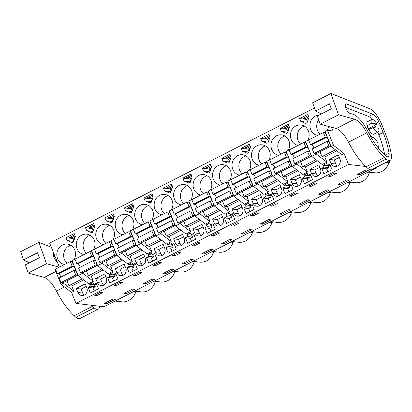 <?xml version="1.0" encoding="UTF-8"?>
<svg xmlns="http://www.w3.org/2000/svg" width="412" height="412" viewBox="0 0 412 412"><rect width="100%" height="100%" fill="white"/><g stroke="black" fill="none" stroke-linecap="round" stroke-linejoin="round"><path stroke-width="0.62" d="M57.273 268.197L54.894 269.278L60.997 284.306L63.33 283.116L63.129 282.627M76.905 258.19L72.023 260.544L78.126 275.571L82.797 273.192L82.601 272.698M92.504 253.107L92.206 253.262M96.372 248.261L91.49 250.62L97.593 265.647L108.119 273.748L112.79 271.369L102.264 263.263L97.593 265.647M111.971 243.183L111.673 243.332M115.839 238.337L110.957 240.69L117.06 255.718L127.586 263.824L132.257 261.44L121.731 253.339L117.06 255.718M131.438 233.254L131.14 233.408M135.306 228.408L130.424 230.766L136.527 245.794L147.053 253.895L151.724 251.516L141.198 243.41L136.527 245.794M150.905 223.33L150.607 223.479M154.773 218.484L149.891 220.837L155.993 235.865L166.52 243.971L171.191 241.587L160.665 233.486L155.993 235.865M170.372 213.401L170.074 213.555M174.24 208.554L169.358 210.913L175.46 225.941L185.987 234.042L190.658 231.662L180.132 223.556L175.46 225.941M189.839 203.477L189.541 203.626M193.707 198.63L188.825 200.984L194.928 216.017L205.454 224.118L210.125 221.733L199.604 213.632L194.928 216.017M209.306 193.547L209.008 193.702M213.174 188.701L208.292 191.06L214.395 206.088L224.921 214.189L229.597 211.809L219.071 203.703L214.395 206.088M228.773 183.623L228.475 183.773M232.641 178.777L227.759 181.136L233.862 196.163L244.388 204.264L249.064 201.88L238.538 193.779L233.862 196.163M248.24 173.694L247.942 173.849M252.108 168.848L247.231 171.207L253.328 186.234L263.855 194.335L268.531 191.956L258.005 183.855L253.328 186.234M267.707 163.77L267.409 163.919M271.575 158.924L266.698 161.283L272.796 176.31L283.322 184.411L287.998 182.027L277.472 173.926L272.796 176.31M287.174 153.846L286.876 153.995M291.042 148.995L286.165 151.353L292.262 166.381L302.789 174.482L307.465 172.103L296.939 164.002L292.262 166.381M306.641 143.917L306.343 144.066M310.509 139.071L305.632 141.429L311.735 156.457L322.256 164.558L326.932 162.173L316.406 154.073L311.735 156.457M326.108 133.993L325.81 134.142M333.535 145.338L327.432 130.31L325.099 131.5L331.202 146.528L341.728 154.634L344.061 153.439L333.535 145.338L331.202 146.528M327.432 130.31L333.087 130.985L331.562 127.231M73.037 263.036L72.739 263.186M115 301.115L117.43 301.301M344.061 153.439L348.531 164.445L75.988 303.417L103.953 306.749L376.491 167.777L376.321 167.365M75.988 303.417L71.523 292.412L60.997 284.306M59.395 267.115L49.631 243.075L314.469 108.032M63.33 283.116L73.856 291.222L71.523 292.412M73.856 291.222L71.745 286.01L68.917 285.676L66.955 280.85L77.986 275.226M103.206 269.968L91.212 276.086L93.323 281.293L82.797 273.192M91.212 276.086L88.384 275.752L86.422 270.926L97.453 265.302M101.821 268.897L88.384 275.752M102.068 262.774L102.264 263.263M112.79 271.369L110.679 266.162L107.851 265.822L105.889 260.997L116.92 255.373M121.288 258.973L107.851 265.822M121.535 252.844L121.731 253.339M132.257 261.44L130.146 256.233L127.318 255.898L125.356 251.073L136.387 245.449M140.755 249.044L127.318 255.898M141.002 242.92L141.198 243.41M151.724 251.516L149.613 246.309L146.785 245.969L144.823 241.144L155.854 235.52M160.222 239.12L146.785 245.969M160.469 232.991L160.665 233.486M171.191 241.587L169.08 236.38L166.252 236.045L164.29 231.22L175.321 225.596M179.689 229.19L166.252 236.045M179.936 223.067L180.132 223.556M190.658 231.662L188.547 226.456L185.719 226.116L183.757 221.29L194.788 215.667M199.156 219.266L185.719 226.116M199.403 213.138L199.604 213.632M210.125 221.733L208.014 216.527L205.186 216.192L203.224 211.366L214.255 205.743M218.623 209.342L205.186 216.192M218.87 203.214L219.071 203.703M229.597 211.809L227.481 206.603L224.653 206.263L222.696 201.437L233.722 195.813M238.09 199.413L224.653 206.263M238.337 193.285L238.538 193.779M249.064 201.88L246.948 196.673L244.12 196.339L242.163 191.513L253.189 185.889M257.557 189.489L244.12 196.339M257.804 183.361L258.005 183.855M268.531 191.956L266.415 186.749L263.587 186.409L261.63 181.584L272.656 175.96M277.024 179.56L263.587 186.409M277.271 173.437L277.472 173.926M287.998 182.027L285.882 176.82L283.054 176.485L281.097 171.66L292.123 166.036M296.491 169.636L283.054 176.485M296.738 163.507L296.939 164.002M307.465 172.103L305.349 166.896L302.521 166.556L300.564 161.731L311.59 156.107M315.958 159.707L302.521 166.556M316.205 153.583L316.406 154.073M326.932 162.173L324.816 156.967L321.988 156.632L320.031 151.807L331.057 146.183M335.425 149.783L321.988 156.632M386.739 162.05L389.809 162.416L389.16 160.819M348.531 164.445L365.794 166.505M375.698 167.684L376.491 167.777M74.181 259.447A10.3 9.347 -83.2 0 0 74.742 249.94A10.3 9.347 -83.2 0 0 67.398 244.084A10.3 9.347 -83.2 0 0 58.684 248.333A10.3 9.347 -83.2 0 0 57.613 258.674A10.3 9.347 -83.2 0 0 64.566 264.478M72.249 261.986A10.3 9.347 -83.2 0 0 72.507 261.733M74.175 233.547L66.038 237.698L67.207 240.582L72.198 242.58L73.408 241.957L75.345 236.431L74.175 233.547M307.79 140.327A10.3 9.347 -83.2 0 0 308.351 130.825A10.3 9.347 -83.2 0 0 301.002 124.965A10.3 9.347 -83.2 0 0 292.288 129.214A10.3 9.347 -83.2 0 0 291.217 139.56A10.3 9.347 -83.2 0 0 298.175 145.364M132.582 229.664A10.3 9.347 -83.2 0 0 133.143 220.162A10.3 9.347 -83.2 0 0 125.799 214.302A10.3 9.347 -83.2 0 0 117.085 218.551A10.3 9.347 -83.2 0 0 116.014 228.897A10.3 9.347 -83.2 0 0 122.967 234.701M130.65 232.203A10.3 9.347 -83.2 0 0 130.908 231.951M171.516 209.811A10.3 9.347 -83.2 0 0 172.082 200.309A10.3 9.347 -83.2 0 0 164.733 194.449A10.3 9.347 -83.2 0 0 156.019 198.697A10.3 9.347 -83.2 0 0 154.948 209.044A10.3 9.347 -83.2 0 0 161.901 214.848M169.584 212.35A10.3 9.347 -83.2 0 0 169.842 212.098M186.909 176.063L182.84 178.138L184.01 181.023L189 183.021L190.215 182.403L192.147 176.872L190.977 173.993L186.909 176.063M202.307 168.214L203.477 171.093L208.467 173.092L209.682 172.474L211.613 166.948L210.444 164.064L202.307 168.214L209.131 169.028L210.074 171.351M210.455 189.958A10.3 9.347 -83.2 0 0 211.016 180.456A10.3 9.347 -83.2 0 0 203.667 174.595A10.3 9.347 -83.2 0 0 194.953 178.849A10.3 9.347 -83.2 0 0 193.882 189.19A10.3 9.347 -83.2 0 0 200.835 194.994M170.141 192.636L170.748 192.327L172.68 186.801L171.51 183.917L163.373 188.068L164.543 190.947L169.533 192.945L170.141 192.636M145.076 200.876L150.066 202.874L151.281 202.256L153.213 196.725L152.043 193.846L143.906 197.992L145.076 200.876L151.492 201.638M93.648 249.518A10.3 9.347 -83.2 0 0 94.209 240.016A10.3 9.347 -83.2 0 0 86.865 234.155A10.3 9.347 -83.2 0 0 78.151 238.404A10.3 9.347 -83.2 0 0 77.08 248.75A10.3 9.347 -83.2 0 0 84.033 254.554M91.716 252.056A10.3 9.347 -83.2 0 0 91.974 251.804M89.574 225.699L85.505 227.774L86.675 230.653L91.665 232.651L92.875 232.033L94.811 226.502L93.642 223.623L89.574 225.699M109.041 215.77L104.972 217.845L106.141 220.729L111.132 222.727L112.342 222.109L114.279 216.578L113.109 213.694L109.041 215.77M124.439 207.921L125.609 210.8L130.599 212.798L131.207 212.489L131.809 212.18L133.745 206.654L132.576 203.77L124.439 207.921L131.263 208.735L132.206 211.052M113.115 239.593A10.3 9.347 -83.2 0 0 113.676 230.087A10.3 9.347 -83.2 0 0 106.332 224.231A10.3 9.347 -83.2 0 0 97.618 228.48A10.3 9.347 -83.2 0 0 96.547 238.821A10.3 9.347 -83.2 0 0 103.5 244.625M111.183 242.132A10.3 9.347 -83.2 0 0 111.441 241.88M229.922 180.034A10.3 9.347 -83.2 0 0 230.483 170.532A10.3 9.347 -83.2 0 0 223.134 164.671A10.3 9.347 -83.2 0 0 214.42 168.92A10.3 9.347 -83.2 0 0 213.349 179.266A10.3 9.347 -83.2 0 0 220.302 185.065M227.934 163.167L229.149 162.549L231.081 157.018L229.911 154.139L221.774 158.285L222.944 161.169L227.934 163.167M248.616 152.62L250.548 147.094L249.378 144.21L241.241 148.361L242.411 151.24L247.401 153.238L248.616 152.62M288.323 150.251A10.3 9.347 -83.2 0 0 288.884 140.75A10.3 9.347 -83.2 0 0 281.535 134.889A10.3 9.347 -83.2 0 0 272.821 139.143A10.3 9.347 -83.2 0 0 271.75 149.484A10.3 9.347 -83.2 0 0 278.708 155.288M286.392 152.795A10.3 9.347 -83.2 0 0 286.644 152.538M281.344 131.387L286.335 133.385L287.55 132.767L289.482 127.241L288.312 124.357L280.175 128.508L281.344 131.387L287.767 132.154M260.708 138.432L261.877 141.316L266.868 143.314L268.083 142.696L270.014 137.165L268.845 134.286L260.708 138.432L267.532 139.246L268.475 141.568M249.389 170.105A10.3 9.347 -83.2 0 0 249.95 160.603A10.3 9.347 -83.2 0 0 242.601 154.742A10.3 9.347 -83.2 0 0 233.887 158.996A10.3 9.347 -83.2 0 0 232.816 169.337A10.3 9.347 -83.2 0 0 239.769 175.141M247.458 172.649A10.3 9.347 -83.2 0 0 247.71 172.391M268.856 160.18A10.3 9.347 -83.2 0 0 269.417 150.679A10.3 9.347 -83.2 0 0 262.068 144.818A10.3 9.347 -83.2 0 0 253.354 149.067A10.3 9.347 -83.2 0 0 252.283 159.413A10.3 9.347 -83.2 0 0 259.236 165.217M305.802 123.461L307.017 122.843L308.949 117.312L307.779 114.433L299.642 118.579L300.812 121.463L305.802 123.461M152.049 219.74A10.3 9.347 -83.2 0 0 152.61 210.233A10.3 9.347 -83.2 0 0 145.266 204.378A10.3 9.347 -83.2 0 0 136.552 208.627A10.3 9.347 -83.2 0 0 135.481 218.973A10.3 9.347 -83.2 0 0 142.434 224.772M150.117 222.279A10.3 9.347 -83.2 0 0 150.375 222.027M319.269 114.979A10.3 9.347 -83.2 0 0 310.684 129.631A10.3 9.347 -83.2 0 0 317.642 135.435M325.326 132.942A10.3 9.347 -83.2 0 0 325.578 132.685M327.257 130.398A10.3 9.347 -83.2 0 0 328.529 126.407M190.988 199.887A10.3 9.347 -83.2 0 0 191.549 190.38A10.3 9.347 -83.2 0 0 184.2 184.525A10.3 9.347 -83.2 0 0 175.486 188.773A10.3 9.347 -83.2 0 0 174.415 199.12A10.3 9.347 -83.2 0 0 181.368 204.918M82.354 278.826L68.917 285.676M93.323 281.293L88.652 283.677L78.126 275.571M112.996 299.009L115.324 299.287L106.76 303.654L104.432 303.376L112.996 299.009M94.605 295.275L100.6 292.216L102.938 292.494L96.944 295.553L94.605 295.275M301.435 204.388L309.999 200.021L307.666 199.743L299.102 204.115L301.435 204.388L300.94 203.178M194.279 245.923L191.94 245.645L197.935 242.586L200.278 242.864L194.279 245.923L193.784 244.702M214.405 234.186L217.402 232.656L219.745 232.94L213.746 235.994L211.407 235.715L214.405 234.186M262.501 224.241L260.168 223.963L268.732 219.596L271.065 219.874L262.501 224.241L262.006 223.031M233.872 224.262L236.869 222.732L239.212 223.01L233.213 226.07L230.875 225.791L233.872 224.262M204.095 254.024L201.767 253.746L210.331 249.378L212.664 249.657L204.095 254.024L203.605 252.808M172.474 255.569L178.468 252.51L180.811 252.793L174.812 255.847L172.474 255.569M165.16 273.877L162.833 273.599L171.397 269.232L173.73 269.51L165.16 273.877L164.671 272.662M145.694 283.801L143.366 283.523L151.93 279.156L154.263 279.434L145.694 283.801L145.204 282.586M126.227 293.73L123.899 293.452L132.463 289.085L134.791 289.363L126.227 293.73L125.732 292.515M116.411 285.629L114.073 285.346L120.067 282.292L122.405 282.57L116.411 285.629L115.916 284.409M136.537 273.892L139.534 272.363L141.872 272.641L135.878 275.7L133.54 275.422L136.537 273.892M184.627 263.948L182.3 263.67L190.864 259.303L193.197 259.581L184.627 263.948L184.138 262.732M156.004 263.968L159.001 262.439L161.344 262.717L155.345 265.776L153.007 265.498L156.004 263.968M229.798 239.449L221.234 243.816L223.562 244.095L232.131 239.727L229.798 239.449M258.679 213.086L252.68 216.14L250.342 215.862L256.336 212.808L258.679 213.086M281.968 214.317L290.532 209.95L288.199 209.672L279.635 214.039L281.968 214.317L281.473 213.102M314.083 184.833L311.086 186.363L308.743 186.085L314.737 183.026L317.08 183.304L314.083 184.833M340.369 184.54L348.933 180.168L346.6 179.895L338.036 184.262L340.369 184.54L339.874 183.325M294.616 194.763L291.619 196.287L289.276 196.009L295.27 192.955L297.613 193.233L294.616 194.763M275.149 204.687L272.147 206.216L269.808 205.938L275.803 202.879L278.146 203.157L275.149 204.687M327.133 189.819L318.569 194.186L320.902 194.464L329.466 190.097L327.133 189.819M330.553 176.434L328.209 176.156L334.204 173.102L336.547 173.38L330.553 176.434L330.053 175.218M243.029 234.171L240.701 233.892L249.265 229.525L251.598 229.803L243.029 234.171L242.539 232.955M359.836 174.611L357.503 174.333L366.067 169.965L368.4 170.244L359.836 174.611L359.341 173.395M336.815 150.849L324.816 156.967M317.348 160.778L305.349 166.896M297.881 170.702L285.882 176.82M278.414 180.631L266.415 186.749M258.947 190.555L246.948 196.673M239.48 200.484L227.481 206.603M220.013 210.408L208.014 216.527M200.546 220.338L188.547 226.456M181.079 230.262L169.08 236.38M161.612 240.191L149.613 246.309M142.14 250.115L130.146 256.233M122.673 260.044L110.679 266.162M83.739 279.897L71.745 286.01M82.771 293.061L77.894 292.484A5.382 4.887 -83.2 0 0 81.736 295.543A5.382 4.887 -83.2 0 0 86.288 293.323A5.382 4.887 -83.2 0 0 86.85 287.916L85.217 283.894L76.261 288.462L81.138 289.044L82.771 293.061A5.382 4.887 -83.2 0 0 84.259 295.11M77.894 292.484L76.261 288.462M323.255 165.166L324.028 167.066L321.695 168.261L323.95 173.823L332.051 169.692L329.791 164.131L327.458 165.32L326.68 163.415L323.255 165.166L328.132 165.742L328.905 167.648L326.567 168.838L327.798 171.861M89.651 284.28L90.424 286.186L88.086 287.375L90.346 292.937L98.442 288.812L96.187 283.245L93.848 284.44L93.076 282.534L89.651 284.28L94.523 284.862L95.069 284.584M180.106 243.43L175.229 242.848A5.382 4.887 -83.2 0 0 179.071 245.912A5.382 4.887 -83.2 0 0 183.623 243.693A5.382 4.887 -83.2 0 0 184.185 238.285L182.552 234.263L173.596 238.826L178.473 239.408L180.106 243.43A5.382 4.887 -83.2 0 0 181.594 245.48M175.229 242.848L173.596 238.826M128.585 264.427L129.358 266.332L127.02 267.522L129.28 273.089L137.381 268.959L135.121 263.397L132.782 264.586L132.01 262.681L128.585 264.427L133.457 265.009L134.003 264.731M121.705 273.213L116.828 272.631A5.382 4.887 -83.2 0 0 120.67 275.69A5.382 4.887 -83.2 0 0 125.222 273.47A5.382 4.887 -83.2 0 0 125.784 268.063L124.151 264.041L115.195 268.609L120.072 269.191L121.705 273.213A5.382 4.887 -83.2 0 0 123.193 275.257M116.828 272.631L115.195 268.609M109.118 274.356L109.891 276.261L107.553 277.451L109.813 283.013L117.914 278.883L115.654 273.321L113.315 274.51L112.543 272.605L109.118 274.356L113.99 274.933L114.768 276.838L112.43 278.033L113.655 281.051M102.238 283.137L97.361 282.555A5.382 4.887 -83.2 0 0 101.203 285.619A5.382 4.887 -83.2 0 0 105.755 283.399A5.382 4.887 -83.2 0 0 106.317 277.992L104.684 273.97L95.728 278.533L100.605 279.115L102.238 283.137A5.382 4.887 -83.2 0 0 103.726 285.186M97.361 282.555L95.728 278.533M148.052 254.503L151.477 252.752L152.249 254.657L154.588 253.468L156.848 259.03L148.747 263.16L146.487 257.598L148.825 256.408L148.052 254.503L152.924 255.085L153.702 256.985L151.364 258.18L152.589 261.203M160.639 253.359L155.762 252.777L154.129 248.755L159.006 249.337L160.639 253.359A5.382 4.887 -83.2 0 0 162.127 255.404M155.762 252.777A5.382 4.887 -83.2 0 0 159.604 255.842A5.382 4.887 -83.2 0 0 164.156 253.617A5.382 4.887 -83.2 0 0 164.718 248.209L163.085 244.187L154.129 248.755M167.519 244.573L168.292 246.479L165.959 247.669L168.214 253.236L176.315 249.106L174.055 243.543L171.716 244.733L170.944 242.828L167.519 244.573L172.391 245.155L173.169 247.061L170.831 248.251L172.056 251.274M186.986 234.649L190.411 232.904L191.183 234.804L193.522 233.614L195.782 239.176L187.681 243.307L185.426 237.745L187.759 236.555L186.986 234.649L191.858 235.231L192.636 237.132L190.298 238.327L191.523 241.35M296.908 183.87L292.036 183.294A5.382 4.887 -83.2 0 0 295.873 186.353A5.382 4.887 -83.2 0 0 300.43 184.133A5.382 4.887 -83.2 0 0 300.987 178.726L299.354 174.703L290.403 179.272L295.275 179.848L296.908 183.87A5.382 4.887 -83.2 0 0 298.396 185.92M292.036 183.294L290.403 179.272M284.321 185.014L287.746 183.268L288.524 185.173L290.857 183.984L293.117 189.546L285.016 193.676L282.761 188.114L285.094 186.919L284.321 185.014L289.198 185.596L289.971 187.501L287.633 188.691L288.863 191.714M264.854 194.943L265.627 196.848L263.294 198.038L265.549 203.6L273.65 199.47L271.39 193.908L269.057 195.103L268.279 193.197L264.854 194.943L269.731 195.525L270.272 195.247M141.172 263.283L136.295 262.702A5.382 4.887 -83.2 0 0 140.137 265.766A5.382 4.887 -83.2 0 0 144.689 263.546A5.382 4.887 -83.2 0 0 145.251 258.139L143.618 254.116L134.662 258.679L139.539 259.261L141.172 263.283A5.382 4.887 -83.2 0 0 142.66 265.333M136.295 262.702L134.662 258.679M199.573 233.506L194.696 232.924L193.063 228.902L197.94 229.484L199.573 233.506A5.382 4.887 -83.2 0 0 201.061 235.556M194.696 232.924A5.382 4.887 -83.2 0 0 198.538 235.988A5.382 4.887 -83.2 0 0 203.095 233.764A5.382 4.887 -83.2 0 0 203.652 228.356L202.019 224.334L193.063 228.902M225.92 214.796L229.345 213.05L230.123 214.956L232.456 213.761L234.716 219.323L226.615 223.453L224.36 217.891L226.693 216.702L225.92 214.796L230.797 215.378L231.57 217.284L229.232 218.473L230.457 221.496M219.04 223.577L214.163 222.995A5.382 4.887 -83.2 0 0 218.005 226.059A5.382 4.887 -83.2 0 0 222.562 223.84A5.382 4.887 -83.2 0 0 223.119 218.432L221.486 214.41L212.53 218.978L217.407 219.555L219.04 223.577A5.382 4.887 -83.2 0 0 220.528 225.627M214.163 222.995L212.53 218.978M206.453 224.72L207.226 226.626L204.893 227.821L207.148 233.383L215.249 229.252L212.989 223.69L210.65 224.88L209.878 222.974L206.453 224.72L211.33 225.302L212.103 227.208L209.765 228.397L210.99 231.42M316.375 173.946L311.503 173.364A5.382 4.887 -83.2 0 0 315.34 176.429A5.382 4.887 -83.2 0 0 319.897 174.204A5.382 4.887 -83.2 0 0 320.454 168.796L318.821 164.779L309.87 169.342L314.742 169.924L316.375 173.946A5.382 4.887 -83.2 0 0 317.863 175.996M311.503 173.364L309.87 169.342M303.788 175.09L307.213 173.344L307.991 175.249L310.324 174.055L312.584 179.617L304.483 183.747L302.228 178.185L304.561 176.995L303.788 175.09L308.665 175.672L309.438 177.577L307.1 178.767L308.331 181.79M245.387 204.867L248.812 203.121L249.59 205.027L251.923 203.837L254.183 209.399L246.082 213.529L243.827 207.967L246.16 206.773L245.387 204.867L250.264 205.449L251.037 207.354L248.699 208.544L249.924 211.567M257.974 203.724L253.102 203.142A5.382 4.887 -83.2 0 0 256.939 206.206A5.382 4.887 -83.2 0 0 261.496 203.986A5.382 4.887 -83.2 0 0 262.053 198.579L260.42 194.557L251.464 199.125L256.341 199.702L257.974 203.724A5.382 4.887 -83.2 0 0 259.462 205.773M253.102 203.142L251.464 199.125M335.842 164.017L330.97 163.44A5.382 4.887 -83.2 0 0 334.807 166.5A5.382 4.887 -83.2 0 0 339.364 164.28A5.382 4.887 -83.2 0 0 339.921 158.872L338.288 154.85L329.337 159.418L334.209 160L335.842 164.017A5.382 4.887 -83.2 0 0 337.33 166.067M330.97 163.44L329.337 159.418M277.441 193.8L272.569 193.218L270.931 189.196L275.808 189.778L277.441 193.8A5.382 4.887 -83.2 0 0 278.929 195.849M272.569 193.218A5.382 4.887 -83.2 0 0 276.406 196.282A5.382 4.887 -83.2 0 0 280.963 194.057A5.382 4.887 -83.2 0 0 281.52 188.65L279.887 184.627L270.931 189.196M238.507 213.653L233.63 213.071A5.382 4.887 -83.2 0 0 237.472 216.135A5.382 4.887 -83.2 0 0 242.029 213.91A5.382 4.887 -83.2 0 0 242.586 208.503L240.953 204.481L231.997 209.049L236.874 209.631L238.507 213.653A5.382 4.887 -83.2 0 0 239.995 215.703M233.63 213.071L231.997 209.049M348.768 181.913L355.355 182.701A14.271 12.952 -83.2 0 0 362.282 181.435A14.271 12.952 -83.2 0 0 369.307 172.87L370.506 172.257M329.301 191.843L335.888 192.625A14.271 12.952 -83.2 0 0 342.815 191.359A14.271 12.952 -83.2 0 0 349.839 182.799L351.039 182.186M309.834 201.767L316.421 202.555A14.271 12.952 -83.2 0 0 323.348 201.288A14.271 12.952 -83.2 0 0 330.373 192.723L331.572 192.11M290.367 211.696L296.954 212.479A14.271 12.952 -83.2 0 0 303.881 211.212A14.271 12.952 -83.2 0 0 310.906 202.647L312.105 202.04M270.9 221.62L277.487 222.408A14.271 12.952 -83.2 0 0 284.414 221.141A14.271 12.952 -83.2 0 0 291.438 212.577L292.638 211.964M251.433 231.549L258.02 232.332A14.271 12.952 -83.2 0 0 264.947 231.065A14.271 12.952 -83.2 0 0 271.971 222.501L273.171 221.893M231.966 241.473L238.553 242.256A14.271 12.952 -83.2 0 0 245.48 240.994A14.271 12.952 -83.2 0 0 252.505 232.43L253.704 231.817M212.499 251.402L219.086 252.185A14.271 12.952 -83.2 0 0 226.013 250.918A14.271 12.952 -83.2 0 0 233.037 242.354L234.237 241.746M193.032 261.326L199.619 262.109A14.271 12.952 -83.2 0 0 206.546 260.848A14.271 12.952 -83.2 0 0 213.571 252.283L214.77 251.67M173.565 271.251L180.152 272.038A14.271 12.952 -83.2 0 0 187.079 270.772A14.271 12.952 -83.2 0 0 194.103 262.207L195.303 261.599M154.098 281.18L160.685 281.963A14.271 12.952 -83.2 0 0 167.612 280.701A14.271 12.952 -83.2 0 0 174.637 272.136L175.836 271.523M134.631 291.104L141.218 291.892A14.271 12.952 -83.2 0 0 148.145 290.625A14.271 12.952 -83.2 0 0 155.169 282.06L156.364 281.447M115.164 301.033L121.751 301.816A14.271 12.952 -83.2 0 0 128.642 300.569L128.709 300.533A14.271 12.952 -83.2 0 0 135.703 291.99L136.897 291.377M368.235 171.989L374.822 172.772A14.271 12.952 -83.2 0 0 381.749 171.505A14.271 12.952 -83.2 0 0 388.774 162.946L389.809 162.416M385.709 162.58L388.774 162.946M373.092 127.555L378.607 128.209A7.025 2.518 -117 0 1 378.18 132.02A7.025 2.518 -117 0 1 373.092 127.555L368.688 129.523M371.372 123.322A7.025 2.518 -117 0 1 371.799 119.511A7.025 2.518 -117 0 1 376.887 123.976L371.372 123.322L367.144 125.712M376.887 123.976L368.364 128.894M371.979 138.849A6.087 2.184 -117 0 1 372.577 137.701A6.087 2.184 -117 0 1 377.876 143.428L378.489 148.15M70.725 245.207A10.3 9.347 -83.2 0 0 64.437 259.488A10.3 9.347 -83.2 0 0 67.053 263.211M66.038 237.698L72.862 238.512L73.805 240.835M74.994 237.42L72.862 238.512M71.255 236.534L71.729 237.703L75.149 235.958M71.729 237.703L69.484 237.436L74.675 234.788M67.207 240.582L73.624 241.344M304.329 126.087A10.3 9.347 -83.2 0 0 298.041 140.374A10.3 9.347 -83.2 0 0 300.657 144.092M129.126 215.425A10.3 9.347 -83.2 0 0 122.838 229.711A10.3 9.347 -83.2 0 0 125.454 233.434M168.06 195.571A10.3 9.347 -83.2 0 0 161.772 209.857A10.3 9.347 -83.2 0 0 164.388 213.581M182.84 178.138L189.664 178.952L190.607 181.275M191.801 177.866L189.664 178.952M188.057 176.975L188.531 178.144L191.956 176.398M188.531 178.144L186.291 177.876L191.482 175.229M184.01 181.023L190.426 181.785M203.477 171.093L209.893 171.861M211.268 167.936L209.131 169.028M207.524 167.051L207.998 168.22L211.423 166.474M207.998 168.22L205.758 167.952L210.949 165.305M206.994 175.718A10.3 9.347 -83.2 0 0 200.706 190.004A10.3 9.347 -83.2 0 0 203.322 193.728M164.543 190.947L170.959 191.714M163.373 188.068L170.197 188.881L171.14 191.199M172.334 187.79L170.197 188.881M168.59 186.904L169.064 188.073L172.489 186.327M169.064 188.073L166.824 187.805L172.01 185.158M143.906 197.992L150.73 198.805L151.673 201.128M152.867 197.719L150.73 198.805M149.123 196.828L149.597 197.997L153.022 196.251M149.597 197.997L147.357 197.729L152.543 195.082M90.192 235.278A10.3 9.347 -83.2 0 0 83.904 249.564A10.3 9.347 -83.2 0 0 86.52 253.287M85.505 227.774L92.329 228.583L93.272 230.905M94.461 227.496L92.329 228.583M90.722 226.61L91.196 227.774L94.616 226.034M91.196 227.774L88.951 227.512L94.142 224.864M86.675 230.653L93.091 231.42M104.972 217.845L111.796 218.659L112.739 220.981M113.933 217.572L111.796 218.659M110.189 216.681L110.663 217.85L114.088 216.104M110.663 217.85L108.418 217.582L113.609 214.935M106.141 220.729L112.558 221.491M125.609 210.8L132.025 211.567M133.4 207.643L131.263 208.735M129.656 206.757L130.13 207.926L133.555 206.18M130.13 207.926L127.885 207.658L133.076 205.011M109.659 225.354A10.3 9.347 -83.2 0 0 103.371 239.635A10.3 9.347 -83.2 0 0 105.987 243.358M226.461 165.794A10.3 9.347 -83.2 0 0 220.173 180.08A10.3 9.347 -83.2 0 0 222.789 183.798M222.944 161.169L229.36 161.931M221.774 158.285L228.598 159.099L229.541 161.422M230.735 158.012L228.598 159.099M226.991 157.121L227.465 158.29L230.89 156.545M227.465 158.29L225.225 158.023L230.416 155.375M242.411 151.24L248.827 152.007M241.241 148.361L248.065 149.175L249.008 151.498M250.202 148.083L248.065 149.175M246.458 147.197L246.932 148.366L250.357 146.62M246.932 148.366L244.692 148.099L249.883 145.451M284.862 136.012A10.3 9.347 -83.2 0 0 278.574 150.298A10.3 9.347 -83.2 0 0 281.19 154.021M280.175 128.508L286.999 129.322L287.942 131.644M289.136 128.23L286.999 129.322M285.392 127.344L285.866 128.513L289.291 126.767M285.866 128.513L283.626 128.245L288.817 125.598M261.877 141.316L268.294 142.078M269.669 138.159L267.532 139.246M265.925 137.268L266.399 138.437L269.824 136.691M266.399 138.437L264.159 138.169L269.35 135.522M245.928 155.865A10.3 9.347 -83.2 0 0 239.64 170.151A10.3 9.347 -83.2 0 0 242.256 173.874M265.395 145.941A10.3 9.347 -83.2 0 0 259.107 160.227A10.3 9.347 -83.2 0 0 261.723 163.945M300.812 121.463L307.234 122.225M299.642 118.579L306.466 119.392L307.409 121.715M308.603 118.306L306.466 119.392M308.284 115.669L303.093 118.316L305.333 118.584L308.758 116.838M148.593 205.5A10.3 9.347 -83.2 0 0 142.305 219.781A10.3 9.347 -83.2 0 0 144.921 223.505M318.697 119.928A10.3 9.347 -83.2 0 0 317.508 130.444A10.3 9.347 -83.2 0 0 320.124 134.168M187.527 185.647A10.3 9.347 -83.2 0 0 181.239 199.933A10.3 9.347 -83.2 0 0 183.855 203.652M133.431 291.717L135.703 291.99M367.035 172.602L369.307 172.87M152.898 281.793L155.169 282.06M172.365 271.863L174.637 272.136M191.832 261.939L194.103 262.207M211.299 252.01L213.571 252.283M230.766 242.086L233.037 242.354M250.233 232.157L252.505 232.43M269.7 222.233L271.971 222.501M289.167 212.304L291.438 212.577M308.634 202.38L310.906 202.647M328.101 192.45L330.373 192.723M347.568 182.526L349.839 182.799M106.76 303.654L106.265 302.439M96.944 295.553L96.449 294.333M213.746 235.994L213.251 234.778M233.213 226.07L232.718 224.849M174.812 255.847L174.317 254.626M135.878 275.7L135.383 274.48M155.345 265.776L154.85 264.556M223.562 244.095L223.072 242.879M252.68 216.14L252.185 214.925M311.086 186.363L310.586 185.143M291.619 196.287L291.119 195.072M272.147 206.216L271.652 204.996M320.902 194.464L320.407 193.249M86.247 286.433L81.138 289.044M321.695 168.261L326.567 168.838M324.028 167.066L328.905 167.648M328.673 165.464L328.132 165.742M327.458 165.32L330.419 165.675M93.848 284.44L96.815 284.79M88.086 287.375L92.963 287.957L94.188 290.98M90.424 286.186L95.296 286.767L92.963 287.957M95.296 286.767L94.523 284.862M183.582 236.802L178.473 239.408M132.782 264.586L135.749 264.937M127.02 267.522L131.897 268.104L133.122 271.127M129.358 266.332L134.235 266.914L131.897 268.104M134.235 266.914L133.457 265.009M125.181 266.585L120.072 269.191M107.553 277.451L112.43 278.033M109.891 276.261L114.768 276.838M114.536 274.66L113.99 274.933M113.315 274.51L116.282 274.866M105.714 276.509L100.605 279.115M146.487 257.598L151.364 258.18M148.825 256.408L153.702 256.985M153.47 254.807L152.924 255.085M152.249 254.657L155.216 255.013M164.115 246.731L159.006 249.337M165.959 247.669L170.831 248.251M168.292 246.479L173.169 247.061M172.937 244.877L172.391 245.155M171.716 244.733L174.683 245.083M191.183 234.804L194.15 235.159M185.426 237.745L190.298 238.327M187.759 236.555L192.636 237.132M192.404 234.953L191.858 235.231M300.389 177.242L295.275 179.848M282.761 188.114L287.633 188.691M285.094 186.919L289.971 187.501M289.739 185.318L289.198 185.596M288.524 185.173L291.485 185.529M269.057 195.103L272.018 195.453M263.294 198.038L268.166 198.62L269.397 201.643M265.627 196.848L270.504 197.43L268.166 198.62M270.504 197.43L269.731 195.525M144.648 256.655L139.539 259.261M203.049 226.878L197.94 229.484M226.693 216.702L231.57 217.284M231.338 215.1L230.797 215.378M230.123 214.956L233.084 215.306M224.36 217.891L229.232 218.473M222.516 216.949L217.407 219.555M210.65 224.88L213.617 225.235M204.893 227.821L209.765 228.397M207.226 226.626L212.103 227.208M211.871 225.024L211.33 225.302M319.856 167.318L314.742 169.924M302.228 178.185L307.1 178.767M304.561 176.995L309.438 177.577M309.206 175.394L308.665 175.672M307.991 175.249L310.952 175.6M249.59 205.027L252.551 205.382M243.827 207.967L248.699 208.544M246.16 206.773L251.037 207.354M250.805 205.171L250.264 205.449M261.455 197.096L256.341 199.702M339.323 157.389L334.209 160M280.922 187.172L275.808 189.778M241.988 207.025L236.874 209.631M304.859 117.415L305.333 118.584M29.468 262.753L23.505 259.869L20.6 251.701L38.898 242.374L51.325 247.241M23.505 259.869L37.523 252.721L39.305 257.737L25.292 264.885L28.196 273.048L44.285 277.41A18.725 6.71 63 0 1 56.475 291.099A42.132 15.1 63 0 0 74.109 315.7L75.818 317.286A13.792 4.944 63 0 0 79.876 318.522L98.174 309.196A13.792 4.944 -117 0 1 94.116 307.96L92.406 306.368A42.132 15.1 -117 0 1 91.222 305.23M99.333 306.198L99.287 307.728A13.792 4.944 -117 0 1 98.174 309.196M59.266 267.182L46.494 263.716L38.898 242.374M57.309 261.975A5.294 1.895 -117 0 1 53.987 257.279A5.294 1.895 -117 0 1 53.632 252.932M28.196 273.048L46.494 263.716M75.818 317.286L94.116 307.96M55.275 256.975L53.648 256.336M320.201 124.151L336.295 128.513A18.725 6.71 63 0 1 348.48 142.202A42.132 15.1 63 0 0 366.113 166.803L367.828 168.39A13.792 4.944 63 0 0 371.882 169.626L390.185 160.299A13.792 4.944 -117 0 0 391.297 158.831L391.4 155.077A53.838 19.297 -117 0 0 386.106 135.435L381.45 123.878A16.387 5.871 63 0 0 369.755 108.701L330.908 93.478L312.61 102.804L315.515 110.972L329.528 103.824L331.315 108.84L317.297 115.988L320.201 124.151L338.499 114.819L330.908 93.478M321.473 113.856L315.515 110.972M336.295 128.513L354.593 119.186L338.499 114.819M354.593 119.186A18.725 6.71 -117 0 1 366.778 132.875A42.132 15.1 -117 0 0 384.417 157.472L386.126 159.058A13.792 4.944 -117 0 0 390.185 160.299M385.977 155.834A37.605 13.478 -117 0 1 367.798 131.294A22.778 8.163 -117 0 0 352.724 114.139L349.963 113.393A5.294 1.895 -117 0 1 349.798 113.336A5.294 1.895 -117 0 1 346.08 108.588A5.294 1.895 -117 0 1 345.797 103.927A5.294 1.895 -117 0 1 346.605 103.948L372.87 114.242A8.297 2.972 -117 0 1 378.793 121.926L383.119 132.453A53.838 19.297 -117 0 1 389.052 153.218A7.982 2.858 -117 0 1 388.367 156.581A7.982 2.858 -117 0 1 385.977 155.834M380.415 121.555A8.425 3.018 -117 0 1 382.398 126.19M367.828 168.39L386.126 159.058M371.912 119.459A8.297 2.972 63 0 0 368.586 116.426L345.653 107.439M384.654 154.711A53.838 19.297 63 0 0 378.834 134.636L383.119 132.453M378.834 134.636L377.835 132.195M376.068 127.911L374.92 125.109M373.792 128.709A7.025 2.518 -117 0 1 374.271 130.187M378.18 132.02L373.895 134.204A7.025 2.518 -117 0 1 367.782 127.602A7.025 2.518 -117 0 1 367.514 121.695L371.799 119.511M372.721 126.376A7.025 2.518 -117 0 1 373.324 127.581M373.045 137.613A11.618 4.161 -117 0 1 367.88 131.454M73.573 264.355L73.197 264.308L72.162 261.769L70.313 261.548L72.167 266.121L73.444 266.322A2.343 0.839 -117 0 1 75.123 268.377A2.343 0.839 -117 0 1 75.278 270.504A2.343 0.839 -117 0 1 75.154 270.54L73.923 270.442L75.777 275.01L77.631 275.231L76.601 272.692L76.972 272.739M73.923 270.442L59.127 277.987L60.981 282.555L62.835 282.776L77.631 275.231M60.981 282.555L75.777 275.01M66.677 280.819L66.955 280.85M72.167 266.121L57.371 273.661L55.517 269.093L70.313 261.548M57.371 273.661L58.344 273.779L73.14 266.234M58.344 273.779L73.444 266.322M60.703 277.183A2.343 0.839 63 0 0 58.648 273.867M93.04 254.431L92.664 254.384L91.629 251.845L89.78 251.624L91.634 256.192L92.911 256.393A2.343 0.839 -117 0 1 94.59 258.453A2.343 0.839 -117 0 1 94.745 260.58A2.343 0.839 -117 0 1 94.621 260.611L93.39 260.518L95.244 265.086L97.098 265.307L96.068 262.763L96.444 262.81M93.39 260.518L78.594 268.058L80.448 272.631L82.302 272.847L97.098 265.307M80.448 272.631L95.244 265.086M86.144 270.89L86.422 270.926M91.634 256.192L76.838 263.737L74.984 259.169L89.78 251.624M76.838 263.737L77.817 263.85L92.607 256.31M77.817 263.85L92.911 256.393M80.17 267.259A2.343 0.839 63 0 0 78.115 263.938M112.507 244.501L112.131 244.455L111.101 241.916L109.247 241.695L111.101 246.268L112.378 246.469A2.343 0.839 -117 0 1 114.057 248.524A2.343 0.839 -117 0 1 114.212 250.65A2.343 0.839 -117 0 1 114.088 250.687L112.857 250.589L114.711 255.157L116.565 255.378L115.535 252.839L115.911 252.886M112.857 250.589L98.061 258.133L99.915 262.702L101.769 262.923L116.565 255.378M99.915 262.702L114.711 255.157M105.611 260.966L105.889 260.997M111.101 246.268L96.305 253.807L94.451 249.239L109.247 241.695M96.305 253.807L97.284 253.926L112.074 246.381M97.284 253.926L112.378 246.469M99.637 257.33A2.343 0.839 63 0 0 97.582 254.013M131.974 234.577L131.598 234.531L130.568 231.992L128.714 231.771L130.568 236.339L131.845 236.54A2.343 0.839 -117 0 1 133.524 238.6A2.343 0.839 -117 0 1 133.679 240.726A2.343 0.839 -117 0 1 133.555 240.757L132.324 240.665L134.178 245.233L136.032 245.454L135.002 242.91L135.378 242.956M132.324 240.665L117.528 248.204L119.382 252.777L121.236 252.999L136.032 245.454M119.382 252.777L134.178 245.233M125.078 251.037L125.356 251.073M130.568 236.339L115.772 243.883L113.918 239.315L128.714 231.771M115.772 243.883L116.751 244.002L131.541 236.457M116.751 244.002L131.845 236.54M119.104 247.406A2.343 0.839 63 0 0 117.049 244.084M151.441 224.648L151.065 224.607L150.035 222.063L148.181 221.841L150.035 226.415L151.312 226.615A2.343 0.839 -117 0 1 152.991 228.675A2.343 0.839 -117 0 1 153.146 230.797A2.343 0.839 -117 0 1 153.027 230.833L151.791 230.735L153.645 235.303L155.499 235.525L154.469 232.986L154.845 233.032M151.791 230.735L136.995 238.28L138.849 242.848L140.703 243.07L155.499 235.525M138.849 242.848L153.645 235.303M144.545 241.113L144.823 241.144M150.035 226.415L135.239 233.959L133.385 229.386L148.181 221.841M135.239 233.959L136.218 234.073L151.008 226.528M136.218 234.073L151.312 226.615M138.571 237.477A2.343 0.839 63 0 0 136.516 234.16M170.908 214.724L170.532 214.678L169.502 212.139L167.648 211.917L169.502 216.485L170.779 216.691A2.343 0.839 -117 0 1 172.458 218.746A2.343 0.839 -117 0 1 172.613 220.873A2.343 0.839 -117 0 1 172.494 220.904L171.258 220.811L173.112 225.379L174.966 225.601L173.936 223.062L174.312 223.103M171.258 220.811L156.462 228.356L158.321 232.924L160.17 233.146L174.966 225.601M158.321 232.924L173.112 225.379M164.012 231.183L164.29 231.22M169.502 216.485L154.706 224.03L152.852 219.462L167.648 211.917M154.706 224.03L155.685 224.149L170.475 216.604M155.685 224.149L170.779 216.691M158.038 227.553A2.343 0.839 63 0 0 155.983 224.231M190.375 204.795L189.999 204.754L188.969 202.21L187.115 201.993L188.969 206.561L190.246 206.762A2.343 0.839 -117 0 1 191.925 208.822A2.343 0.839 -117 0 1 192.08 210.944A2.343 0.839 -117 0 1 191.961 210.98L190.725 210.882L192.579 215.45L194.433 215.672L193.403 213.133L193.779 213.179M190.725 210.882L175.929 218.427L177.788 222.995L179.637 223.216L194.433 215.672M177.788 222.995L192.579 215.45M183.479 221.259L183.757 221.29M188.969 206.561L174.173 214.106L172.319 209.533L187.115 201.993M174.173 214.106L175.152 214.219L189.947 206.675M175.152 214.219L190.246 206.762M177.505 217.624A2.343 0.839 63 0 0 175.45 214.307M209.842 194.871L209.466 194.825L208.436 192.286L206.582 192.064L208.436 196.632L209.713 196.838A2.343 0.839 -117 0 1 211.392 198.893A2.343 0.839 -117 0 1 211.547 201.02A2.343 0.839 -117 0 1 211.428 201.051L210.192 200.958L212.046 205.526L213.9 205.748L212.87 203.209L213.246 203.25M210.192 200.958L195.396 208.503L197.255 213.071L199.104 213.292L213.9 205.748M197.255 213.071L212.046 205.526M202.946 211.33L203.224 211.366M208.436 196.632L193.64 204.177L191.786 199.609L206.582 192.064M193.64 204.177L194.618 204.295L209.414 196.751M194.618 204.295L209.713 196.838M196.972 207.7A2.343 0.839 63 0 0 194.917 204.378M229.309 184.942L228.933 184.9L227.903 182.356L226.049 182.14L227.903 186.708L229.18 186.909A2.343 0.839 -117 0 1 230.859 188.969A2.343 0.839 -117 0 1 231.014 191.096A2.343 0.839 -117 0 1 230.895 191.127L229.659 191.029L231.513 195.597L233.367 195.818L232.337 193.28L232.713 193.326M229.659 191.029L214.863 198.574L216.722 203.142L218.571 203.363L233.367 195.818M216.722 203.142L231.513 195.597M222.413 201.406L222.696 201.437M227.903 186.708L213.107 194.253L211.253 189.68L226.049 182.14M213.107 194.253L214.085 194.366L228.881 186.821M214.085 194.366L229.18 186.909M216.439 197.77A2.343 0.839 63 0 0 214.384 194.454M248.776 175.018L248.4 174.971L247.37 172.432L245.516 172.211L247.37 176.779L248.647 176.985A2.343 0.839 -117 0 1 250.326 179.04A2.343 0.839 -117 0 1 250.481 181.167A2.343 0.839 -117 0 1 250.362 181.203L249.126 181.105L250.98 185.673L252.834 185.894L251.804 183.355L252.18 183.397M249.126 181.105L234.33 188.65L236.189 193.218L238.038 193.439L252.834 185.894M236.189 193.218L250.98 185.673M241.88 191.477L242.163 191.513M247.37 176.779L232.579 184.324L230.72 179.756L245.516 172.211M232.579 184.324L233.553 184.442L248.348 176.897M233.553 184.442L248.647 176.985M235.906 187.846A2.343 0.839 63 0 0 233.851 184.53M268.243 165.088L267.867 165.047L266.837 162.508L264.983 162.287L266.837 166.855L268.114 167.056A2.343 0.839 -117 0 1 269.793 169.116A2.343 0.839 -117 0 1 269.948 171.243A2.343 0.839 -117 0 1 269.829 171.274L268.593 171.176L270.452 175.749L272.301 175.965L271.271 173.426L271.647 173.473M268.593 171.176L253.797 178.72L255.656 183.288L257.505 183.51L272.301 175.965M255.656 183.288L270.452 175.749M261.347 181.553L261.63 181.584M266.837 166.855L252.046 174.4L250.187 169.832L264.983 162.287M252.046 174.4L253.02 174.513L267.815 166.968M253.02 174.513L268.114 167.056M255.373 177.917A2.343 0.839 63 0 0 253.318 174.6M287.71 155.164L287.334 155.118L286.304 152.579L284.45 152.358L286.304 156.926L287.581 157.132A2.343 0.839 -117 0 1 289.26 159.187A2.343 0.839 -117 0 1 289.415 161.313A2.343 0.839 -117 0 1 289.296 161.35L288.06 161.252L289.919 165.82L291.768 166.041L290.738 163.502L291.114 163.543M288.06 161.252L273.264 168.796L275.123 173.364L276.972 173.586L291.768 166.041M275.123 173.364L289.919 165.82M280.814 171.624L281.097 171.66M286.304 156.926L271.513 164.47L269.654 159.902L284.45 152.358M271.513 164.47L272.487 164.589L287.282 157.044M272.487 164.589L287.581 157.132M274.84 167.993A2.343 0.839 63 0 0 272.785 164.676M307.177 145.235L306.801 145.194L305.771 142.655L303.917 142.434L305.771 147.002L307.048 147.202A2.343 0.839 -117 0 1 308.727 149.262A2.343 0.839 -117 0 1 308.887 151.389A2.343 0.839 -117 0 1 308.763 151.42L307.527 151.322L309.386 155.896L311.235 156.112L310.205 153.573L310.581 153.619M307.527 151.322L292.736 158.867L294.59 163.435L296.439 163.657L311.235 156.112M294.59 163.435L309.386 155.896M300.281 161.7L300.564 161.731M305.771 147.002L290.98 154.546L289.121 149.978L303.917 142.434M290.98 154.546L291.954 154.66L306.749 147.115M291.954 154.66L307.048 147.202M294.307 158.064A2.343 0.839 63 0 0 292.252 154.747M326.644 135.311L326.268 135.265L325.238 132.726L323.384 132.504L325.238 137.072L326.515 137.278A2.343 0.839 -117 0 1 328.199 139.333A2.343 0.839 -117 0 1 328.354 141.46A2.343 0.839 -117 0 1 328.23 141.496L326.994 141.398L328.853 145.966L330.702 146.188L329.672 143.649L330.048 143.69M326.994 141.398L312.203 148.943L314.057 153.511L315.906 153.733L330.702 146.188M314.057 153.511L328.853 145.966M319.753 151.77L320.031 151.807M325.238 137.072L310.447 144.617L308.588 140.049L323.384 132.504M310.447 144.617L311.421 144.736L326.216 137.191M311.421 144.736L326.515 137.278M313.774 148.14A2.343 0.839 63 0 0 311.724 144.823M74.109 315.7L92.406 306.368M56.475 291.099L64.499 287.004M44.285 277.41L55.811 271.539M53.328 253.488L53.771 253.267M366.113 166.803L384.417 157.472M348.48 142.202L366.778 132.875M345.338 104.591L346.605 103.948M368.586 116.426L372.87 114.242M376.398 123.152L378.793 121.926M385.199 155.185L389.052 153.218M372.577 137.701L371.593 138.205"/></g></svg>
